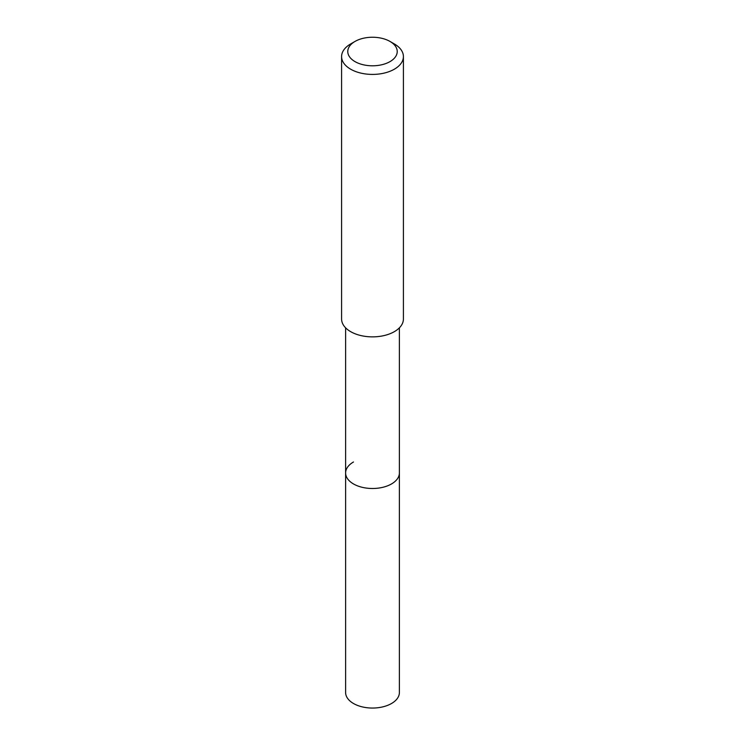 <?xml version="1.0" encoding="UTF-8"?>
<svg xmlns="http://www.w3.org/2000/svg" width="745" height="745" viewBox="0 0 745 745"><rect width="100%" height="100%" fill="white"/><g stroke="black" fill="none" stroke-linecap="round" stroke-linejoin="round"><path stroke-width="1.12" d="M345.615 327.828L345.615 692.524A26.885 15.524 0 0 0 362.21 706.865A26.885 15.524 0 0 0 391.516 703.504A26.885 15.524 0 0 0 399.385 692.524L399.385 472.973A26.885 15.524 180 0 1 391.516 483.943A26.885 15.524 180 0 1 362.21 487.314A26.885 15.524 180 0 1 345.615 472.973A26.885 15.524 180 0 1 353.484 461.993M345.615 472.973A26.885 15.524 0 0 0 362.21 487.314A26.885 15.524 0 0 0 391.516 483.943A26.885 15.524 0 0 0 399.385 472.973L399.385 327.828M341.592 56.573L341.592 319.028A30.908 17.843 0 0 0 360.673 335.511A30.908 17.843 0 0 0 394.356 331.646A30.908 17.843 0 0 0 403.408 319.028L403.408 56.573A30.908 17.843 180 0 1 394.356 69.192A30.908 17.843 180 0 1 360.673 73.057A30.908 17.843 180 0 1 341.592 56.573A30.908 17.843 180 0 1 350.644 43.955L355.02 41.431A24.725 14.276 180 0 1 389.989 41.431A24.725 14.276 180 0 1 389.98 61.621A24.725 14.276 180 0 1 355.02 61.621A24.725 14.276 180 0 1 355.011 41.431A24.725 14.276 180 0 1 355.02 41.431M389.989 41.431L394.356 43.955A30.908 17.843 180 0 1 403.408 56.573M355.011 41.431L350.644 43.955"/></g></svg>
